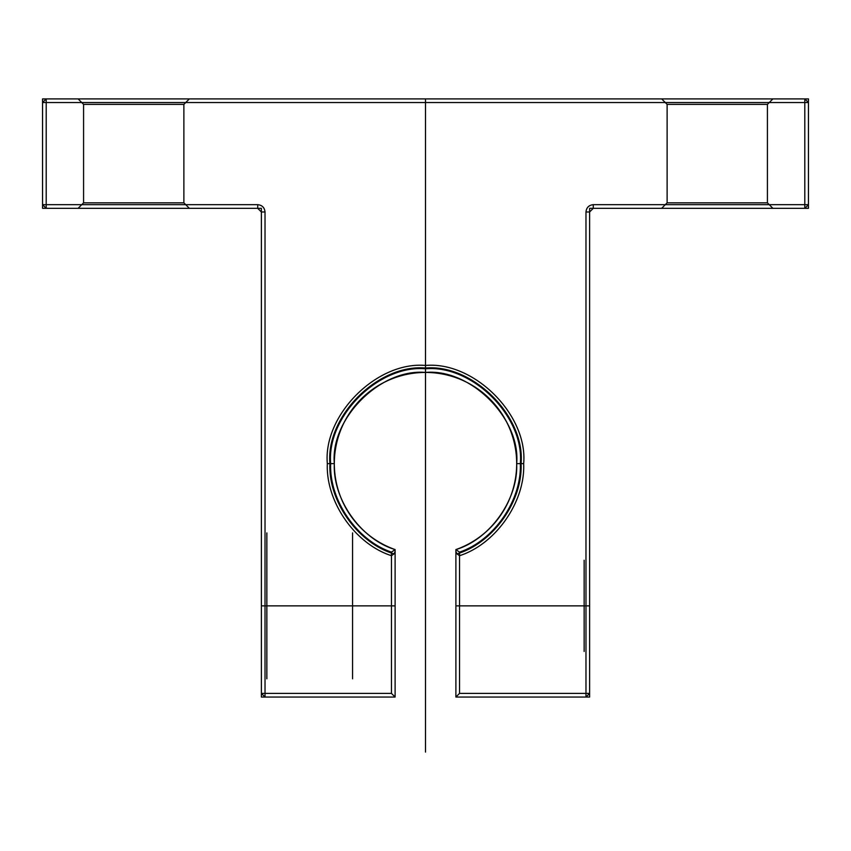 <?xml version="1.0" encoding="UTF-8"?>
<svg xmlns="http://www.w3.org/2000/svg" width="851" height="851" viewBox="0 0 851 851"><rect width="100%" height="100%" fill="white"/><g stroke="black" fill="none" stroke-linecap="round" stroke-linejoin="round"><path stroke-width="0.64" stroke-dasharray="4.25 3.19" d=""/><path stroke-width="1.28" d="M46.199 102.556L42.55 102.556L46.199 98.907L804.801 98.907L804.801 102.556L808.45 102.556L808.45 204.676L808.45 102.556L46.199 102.556L46.199 98.907L46.199 204.676L46.199 102.556L804.801 102.556L804.801 204.676L593.264 204.676L593.264 208.325L804.801 208.325L804.801 204.676L804.801 208.325L593.264 208.325L593.264 204.676L808.45 204.676L804.801 208.325L808.45 204.676L804.801 204.676L804.801 98.907L808.45 102.556L804.801 98.907L46.199 98.907L42.55 102.556L46.199 102.556M394.034 553.873L391.46 555.692C355.165 544.097 325.625 501.686 327.337 463.625L329.922 463.625C328.156 501.228 357.952 543.161 394.034 553.873L395.109 551.522L395.109 697.043L265.023 697.043L261.374 693.395L261.374 211.973L257.736 208.325L257.736 204.676L257.736 208.325L46.199 208.325L42.55 204.676L257.736 204.676C262.129 205.134 264.565 207.57 265.023 211.973L261.374 211.973L265.023 211.973C264.565 207.57 262.129 205.134 257.736 204.676L42.55 204.676L42.55 102.556L42.55 204.676L46.199 208.325L46.199 204.676L46.199 208.325L257.736 208.325L261.374 211.973L261.374 693.395L265.023 693.395L261.374 693.395L265.023 697.043L395.109 697.043L391.46 693.395L391.46 555.692M584.148 605.859L584.148 651.451L584.148 605.859L589.626 605.859L589.626 554.799L589.626 656.919L589.626 605.859L584.148 605.859L584.148 560.266L584.148 605.859L455.891 605.859L455.891 651.451L455.891 560.266L455.891 605.859L584.148 605.859M585.977 697.043L455.891 697.043L455.891 549.586L455.891 697.043L585.977 697.043L585.977 693.395L589.626 693.395L585.977 697.043L589.626 693.395L589.626 211.973L589.626 693.395L585.977 693.395L585.977 211.973C586.435 207.57 588.871 205.134 593.264 204.676C588.871 205.134 586.435 207.57 585.977 211.973L589.626 211.973L585.977 211.973L585.977 697.043M327.337 463.625C322.954 415.054 376.929 361.069 425.5 365.462C474.071 361.069 528.045 415.054 523.663 463.625C525.375 501.686 495.835 544.097 459.54 555.692L459.54 693.395L585.977 693.395L459.54 693.395L455.891 697.043L459.54 693.395L459.54 552.129C494.091 540.545 521.908 500.026 520.323 463.625C524.567 416.703 472.411 364.558 425.5 368.791C378.589 364.558 326.433 416.703 330.677 463.625C329.092 500.026 356.909 540.545 391.46 552.129L391.46 693.395L265.023 693.395L265.023 697.043L265.023 693.395L391.46 693.395L395.109 697.043L395.109 549.586C360.845 539.236 332.656 499.377 334.326 463.625L330.677 463.625M772.889 208.325L767.421 202.846L767.421 104.375L772.889 98.907L661.653 98.907L667.12 104.375L767.421 104.375L667.12 104.375L667.12 202.846L767.421 202.846L667.12 202.846L661.653 208.325L772.889 208.325L661.653 208.325M520.323 463.625L516.674 463.625C518.344 499.377 490.155 539.236 455.891 549.586C490.155 539.236 518.344 499.377 516.674 463.625L521.078 463.625C525.354 416.33 472.794 363.771 425.5 368.036C378.206 363.771 325.646 416.33 329.922 463.625L334.326 463.625C330.241 418.511 380.386 368.366 425.5 372.44C470.614 368.366 520.759 418.511 516.674 463.625C520.759 418.511 470.614 368.366 425.5 372.44C380.386 368.366 330.241 418.511 334.326 463.625C332.656 499.377 360.845 539.236 395.109 549.586L395.109 551.522M352.559 605.859L266.852 605.859L266.852 678.8L266.852 605.859L261.374 605.859L261.374 684.278L261.374 527.45L261.374 605.859L266.852 605.859L266.852 532.917L266.852 605.859L352.559 605.859L352.559 532.917L352.559 678.8L352.559 605.859L395.109 605.859L395.109 651.451L395.109 605.859L352.559 605.859M78.111 208.325L189.347 208.325L78.111 208.325L83.579 202.846L183.88 202.846L83.579 202.846L83.579 104.375L183.88 104.375L83.579 104.375L78.111 98.907L189.347 98.907L78.111 98.907M661.653 98.907L772.889 98.907M523.663 463.625L521.078 463.625C522.844 501.228 493.048 543.161 456.966 553.873L459.54 555.692M189.347 98.907L183.88 104.375L183.88 202.846L189.347 208.325M395.109 605.859L395.109 560.266L395.109 605.859M391.46 552.129L395.109 549.586L395.109 697.043L261.374 697.043L261.374 208.325L42.55 208.325L42.55 98.907L808.45 98.907L808.45 208.325L589.626 208.325L589.626 697.043L455.891 697.043L455.891 549.586L459.54 552.129M455.891 551.522L456.966 553.873M593.264 208.325L589.626 211.973L593.264 208.325M265.023 693.395L265.023 211.973L265.023 693.395M425.5 98.907L425.5 752.093M455.891 549.586A91.174 91.174 0 0 0 498.803 409.395A91.174 91.174 0 0 0 352.197 409.395A91.174 91.174 0 0 0 395.109 549.586M119.066 208.325L183.742 208.325L119.066 208.325M702.607 208.325L767.294 208.325L702.607 208.325M261.374 619.188L261.374 560.394L261.374 619.188M261.374 627.187L261.374 533.109L261.374 627.187"/></g></svg>
